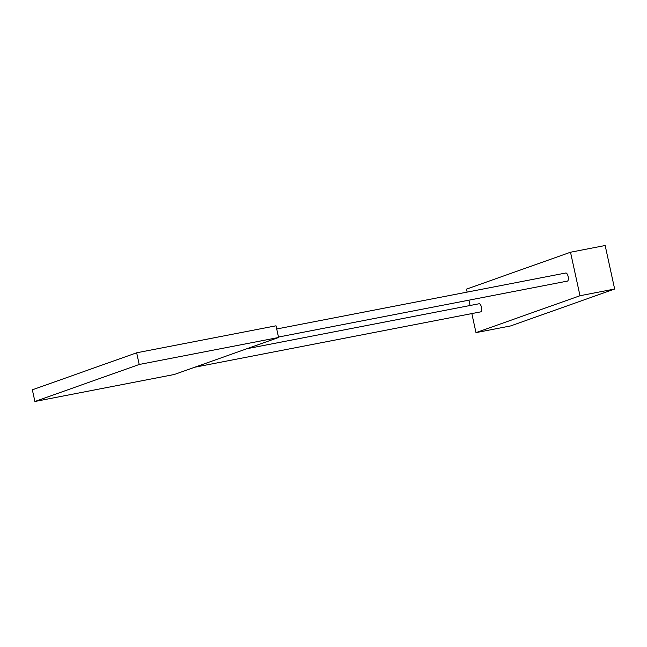 <?xml version="1.0" encoding="UTF-8"?>
<svg xmlns="http://www.w3.org/2000/svg" width="647" height="647" viewBox="0 0 647 647"><rect width="100%" height="100%" fill="white"/><g stroke="black" fill="none" stroke-linecap="round" stroke-linejoin="round"><path stroke-width="0.97" d="M136.663 352.793L276.026 325.805L278.574 337.491L174.261 374.5L34.898 401.488L32.35 389.809L136.663 352.793L139.21 364.479L278.574 337.491M34.898 401.488L139.21 364.479M194.763 367.229L480.697 311.862A4.133 1.626 -101 0 0 481.457 307.252A4.133 1.626 -101 0 0 479.128 303.75L246.952 348.709M278.477 337.047L567.37 281.105A4.133 1.626 -101 0 0 568.131 276.504A4.133 1.626 -101 0 0 565.802 273.002L276.722 328.975M467.15 292.104L466.503 289.128L570.508 252.225L605.163 245.512L614.65 289.023L510.645 325.926L475.99 332.631L471.833 313.577M470.07 305.505L468.913 300.176M570.508 252.225L579.995 295.728L475.99 332.631M614.65 289.023L579.995 295.728"/></g></svg>
